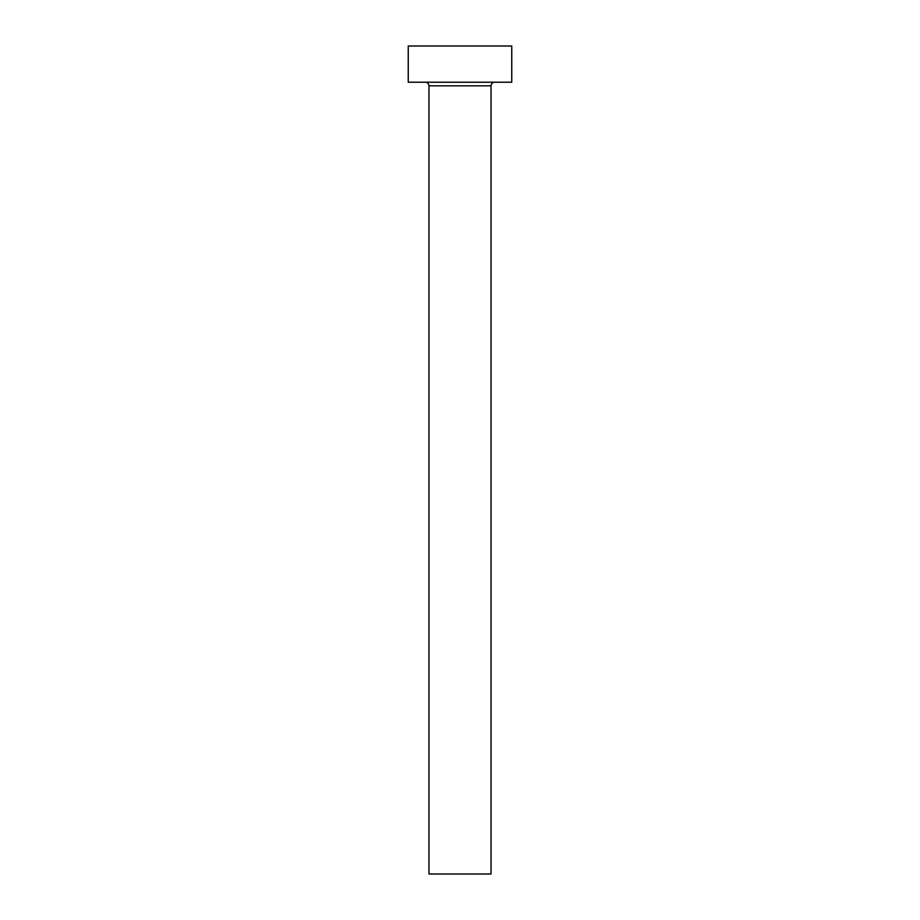 <?xml version="1.0" encoding="UTF-8"?>
<svg xmlns="http://www.w3.org/2000/svg" width="920" height="920" viewBox="0 0 920 920"><rect width="100%" height="100%" fill="white"/><g stroke="black" fill="none" stroke-linecap="round" stroke-linejoin="round"><path stroke-width="1.38" d="M491.05 85.847A3.622 3.622 0 0 1 494.672 82.225A3.622 3.622 0 0 0 491.05 85.847L428.95 85.847L428.95 874L491.05 874L491.05 85.847L491.05 874L428.95 874L428.95 85.847A3.622 3.622 0 0 0 425.327 82.225A3.622 3.622 0 0 1 428.95 85.847L491.05 85.847M408.25 46L408.25 82.225L511.75 82.225L511.75 46L408.25 46L408.25 82.225L511.75 82.225L511.75 46L408.25 46"/></g></svg>
